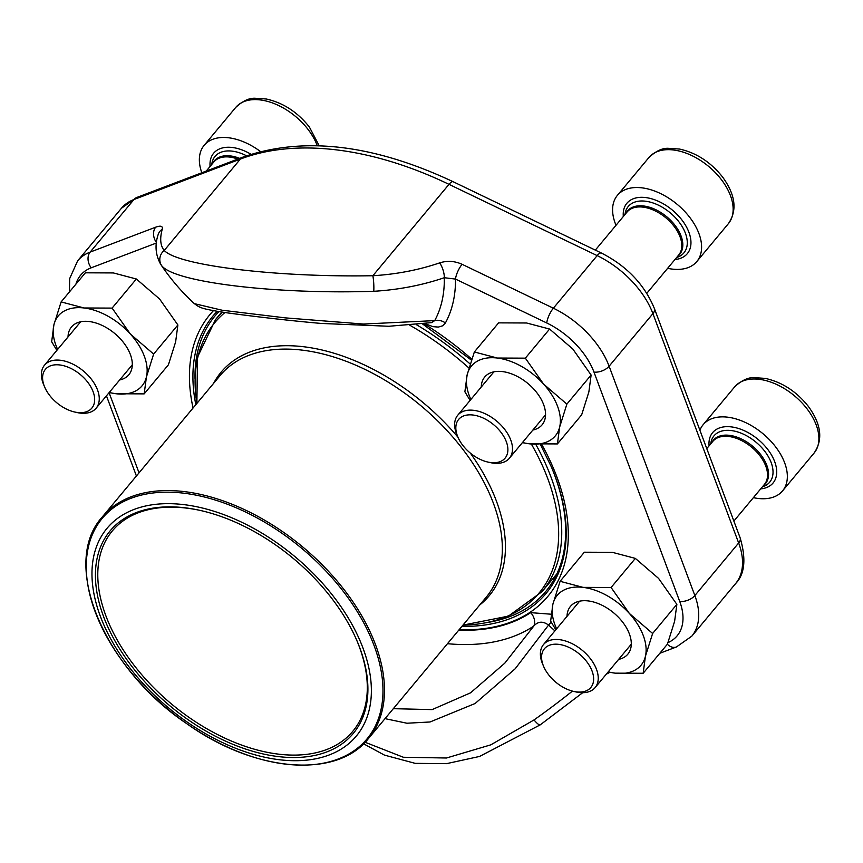 <?xml version="1.0" encoding="UTF-8"?>
<svg xmlns="http://www.w3.org/2000/svg" width="863" height="863" viewBox="0 0 863 863"><rect width="100%" height="100%" fill="white"/><g stroke="black" fill="none" stroke-linecap="round" stroke-linejoin="round"><path stroke-width="1.29" d="M462.633 445.125A30.237 18.371 -140.2 0 0 487.843 462.05A30.237 18.371 -140.2 0 0 506.818 443.161A30.237 18.371 -140.2 0 0 473.043 415.027A30.237 18.371 -140.2 0 0 457.897 437.099A30.237 18.371 -140.2 0 0 462.633 445.125M667.638 268.307A51.694 31.392 -140.2 0 0 696.808 261.554A51.694 31.392 -140.2 0 0 689.958 217.638A51.694 31.392 -140.2 0 0 617.379 195.383A51.694 31.392 -140.2 0 0 616.009 225.286M457.897 437.099L456.937 434.855A33.603 20.41 39.8 0 1 457.757 415.222A33.603 20.41 39.8 0 1 504.931 429.698A33.603 20.41 39.8 0 1 509.386 458.242A33.603 20.41 39.8 0 1 490.216 462.59L487.843 462.05M548.383 674.467A30.237 18.371 -140.2 0 0 573.593 691.392A30.237 18.371 -140.2 0 0 592.568 672.504A30.237 18.371 -140.2 0 0 558.793 644.37A30.237 18.371 -140.2 0 0 543.636 666.441A30.237 18.371 -140.2 0 0 548.383 674.467M753.388 497.649A51.694 31.392 -140.2 0 0 782.558 490.896A51.694 31.392 -140.2 0 0 775.708 446.98A51.694 31.392 -140.2 0 0 703.129 424.725A51.694 31.392 -140.2 0 0 699.904 430.238M543.636 666.441L542.687 664.197A33.603 20.41 39.8 0 1 543.496 644.564A33.603 20.41 39.8 0 1 590.68 659.041A33.603 20.41 39.8 0 1 595.125 687.584A33.603 20.41 39.8 0 1 575.966 691.932L573.593 691.392M49.396 395.071A30.237 18.371 -140.2 0 0 74.606 411.996A30.237 18.371 -140.2 0 0 93.592 393.107A30.237 18.371 -140.2 0 0 59.817 364.963A30.237 18.371 -140.2 0 0 44.66 387.045A30.237 18.371 -140.2 0 0 49.396 395.071M260.497 151.554A51.694 31.392 -140.2 0 0 204.153 145.329A51.694 31.392 -140.2 0 0 201.813 172.762M44.66 387.045L43.711 384.801A33.603 20.41 39.8 0 1 44.52 365.168A33.603 20.41 39.8 0 1 91.694 379.634A33.603 20.41 39.8 0 1 96.149 408.188A33.603 20.41 39.8 0 1 76.99 412.536L74.606 411.996M608.102 672.007L615.19 673.162L643.162 673.269L667.412 644.165L674.618 621.295L676.862 604.37L658.577 578.404L635.341 558.393L611.09 587.498L583.118 587.379L560.098 581.317L552.892 604.197L550.637 621.123L555.837 629.763M635.341 558.393L612.32 552.331L584.348 552.212L560.098 581.317M676.862 604.37L652.622 633.474L629.375 613.464L611.09 587.498M643.162 673.269L645.405 656.344L652.622 633.474M567.013 616.355A37.336 22.675 39.8 0 1 613.669 612.849A37.336 22.675 39.8 0 1 618.642 659.375M608.253 671.835A54.563 33.139 -140.2 0 0 615.19 673.162A54.563 33.139 -140.2 0 0 645.405 656.344A54.563 33.139 -140.2 0 0 629.375 613.464A54.563 33.139 -140.2 0 0 583.118 587.379A54.563 33.139 -140.2 0 0 552.892 604.197A54.563 33.139 -140.2 0 0 556.624 628.825M487.606 622.471A215.232 130.723 -140.2 0 0 545.686 591.543A215.232 130.723 -140.2 0 0 554.521 474.866A215.232 130.723 -140.2 0 0 551.101 466.29M218.9 311.608A215.232 130.723 -140.2 0 0 214.973 315.987A215.232 130.723 -140.2 0 0 195.027 378.695M365.103 742.256L403.355 757.261L446.462 758.005L490.81 744.845L534.024 719.936A217.854 56.009 -38.5 0 0 572.428 691.112M554.887 630.907A186.084 113.021 -140.2 0 0 548.555 625.082L515.2 668.76L475.103 703.507L430.022 721.986L406.926 723.226L385.017 718.642M194.337 303.636L222.125 310.227L285.459 317.886L363.399 324.046L434.715 320.615A186.084 113.021 -140.2 0 0 444.294 277.713A217.854 159.914 -174.5 0 1 373.755 291.295C275.567 294.563 173.916 282.309 161.629 265.599A217.854 56.009 141.5 0 1 160.755 264.423A218.533 218.533 0 0 0 194.326 303.625C200.033 307.616 199.385 308.555 226.235 312.719C251.575 316.203 289.083 320.648 321.284 323.442L388.857 326.268L431.619 322.622L434.715 320.615A11.489 9.062 28.5 0 1 445.416 322.945A195.869 118.965 -140.2 0 0 455.513 279.083A11.489 3.484 -64.3 0 1 462.104 264.305C454.736 260.982 447.271 260.497 439.688 262.87A11.489 4.099 -108.9 0 1 444.294 277.713L455.513 279.083L546.764 322.978A11.489 3.484 -64.3 0 1 553.356 308.199L597.164 255.621L448.997 184.348A313.01 190.119 -140.2 0 0 240.367 159.072L133.97 199.515A74.952 45.523 -140.2 0 0 121.446 208.253L77.638 260.831A74.952 45.523 39.8 0 1 90.162 252.093L133.97 199.515A11.489 8.63 -110.8 0 1 136.796 197.465L243.193 157.034A11.489 8.63 -110.8 0 0 240.367 159.072L164.229 250.453C178.08 265.577 276.71 277.476 372.859 275.728L448.997 184.348A11.489 3.484 -64.3 0 1 453.226 181.759L601.392 253.032C626.765 265.998 644.434 284.477 654.381 308.49A11.489 6.246 159.5 0 1 652.913 313.636A74.952 45.523 -140.2 0 0 597.164 255.621A11.489 3.484 -64.3 0 1 601.392 253.032M393.312 708.685L432.115 709.613L470.54 692.838L504.79 663.172L533.819 626.02A11.489 8.986 56.2 0 0 530.637 612.644L551.079 614.208M447.466 643.69A231.802 140.788 39.8 0 0 533.819 626.02C538.027 621.284 542.935 620.972 548.555 625.082L551.209 622.137M607.886 672.277A11.489 8.63 69.2 0 0 609.343 672.255M582.698 692.698L540.238 724.855A11.489 2.384 -125.2 0 1 534.024 719.936M373.755 291.295A11.489 1.629 -93.4 0 0 372.859 275.728A206.408 151.51 5.5 0 0 439.688 262.87M161.629 265.599A11.489 11.1 -39.6 0 1 164.229 250.453A206.408 53.075 -38.5 0 1 162.233 229.256C162.934 226.063 160.755 225.372 155.685 227.185A11.489 8.63 69.2 0 0 156.494 242.568M160.755 264.423C155.567 255.2 154.671 245.372 158.058 234.919A11.489 10.475 15.3 0 1 162.233 229.256M92.104 568.641A162.244 98.544 39.8 0 1 306.861 567.207A162.244 98.544 39.8 0 1 296.031 760.713A162.244 98.544 39.8 0 1 92.104 568.641M95.556 570.216A158.231 96.106 39.8 0 1 200.345 510.454A158.231 96.106 39.8 0 1 357.055 641.015A158.231 96.106 39.8 0 1 255.858 752.158A158.231 96.106 39.8 0 1 95.556 570.216M356.807 640.443A156.505 95.059 39.8 0 1 352.784 731.317A156.505 95.059 39.8 0 1 198.339 723.593A156.505 95.059 39.8 0 1 97.918 569.839A156.505 95.059 39.8 0 1 112.298 530.95A156.505 95.059 39.8 0 1 200.96 510.594M109.126 392.611L116.203 393.765L144.175 393.873L168.425 364.769L175.631 341.899L177.886 324.973L159.601 299.008L136.354 278.997L112.104 308.102L84.132 307.983L61.111 301.921L53.905 324.801L51.661 341.726L56.85 350.367M136.354 278.997L113.344 272.935L85.361 272.816L61.111 301.921M177.886 324.973L153.636 354.078L130.389 334.057L112.104 308.102M144.175 393.873L146.43 376.948L153.636 354.078M68.026 336.958A37.336 22.675 39.8 0 1 114.682 333.452A37.336 22.675 39.8 0 1 119.655 379.968M109.267 392.438A54.563 33.139 -140.2 0 0 116.203 393.765A54.563 33.139 -140.2 0 0 146.43 376.948A54.563 33.139 -140.2 0 0 130.389 334.057A54.563 33.139 -140.2 0 0 84.132 307.983A54.563 33.139 -140.2 0 0 53.905 324.801A54.563 33.139 -140.2 0 0 57.638 349.418M522.363 442.665L529.44 443.819L557.412 443.927L581.662 414.823L588.868 391.953L591.123 375.027L572.838 349.062L549.591 329.051L525.34 358.156L497.368 358.037L474.348 351.975L467.142 374.855L464.887 391.78L470.087 400.421M549.591 329.051L526.57 322.989L498.598 322.87L474.348 351.975M591.123 375.027L566.872 404.132L543.625 384.121L525.34 358.156M557.412 443.927L559.666 427.002L566.872 404.132M481.263 387.012A37.336 22.675 39.8 0 1 527.919 383.506A37.336 22.675 39.8 0 1 532.892 430.033M522.503 442.492A54.563 33.139 -140.2 0 0 529.44 443.819A54.563 33.139 -140.2 0 0 559.666 427.002A54.563 33.139 -140.2 0 0 543.625 384.121A54.563 33.139 -140.2 0 0 497.368 358.037A54.563 33.139 -140.2 0 0 467.142 374.855A54.563 33.139 -140.2 0 0 470.874 399.483M648.922 157.519C655.923 151.025 662.428 147.951 668.447 148.317L679.505 149.051C696.376 152.794 710.745 162.136 722.611 177.055C735.535 194.876 737.455 210.421 728.35 223.7A51.694 31.392 -140.2 0 0 721.5 179.784A51.694 31.392 -140.2 0 0 648.922 157.519L617.379 195.383M674.952 259.526A39.342 23.894 -140.2 0 0 682.104 220.227A39.342 23.894 -140.2 0 0 643.615 197.368A39.342 23.894 -140.2 0 0 623.323 216.505M676.635 257.508L677.002 257.39A36.224 21.996 -140.2 0 0 679.116 222.082A36.224 21.996 -140.2 0 0 646.29 201.316A36.224 21.996 -140.2 0 0 625.06 214.11L625.006 214.488M677.595 256.354A33.927 20.604 -140.2 0 0 675.179 225.545A33.927 20.604 -140.2 0 0 625.966 213.344M646.797 293.323L678.674 255.06A33.603 20.41 -140.2 0 0 674.23 226.505A33.603 20.41 -140.2 0 0 627.045 212.039L595.319 250.119M734.672 386.861C741.662 380.367 748.178 377.293 754.197 377.66L765.254 378.393C782.126 382.136 796.495 391.468 808.351 406.397C821.285 424.218 823.205 439.763 814.1 453.043A51.694 31.392 -140.2 0 0 807.25 409.116A51.694 31.392 -140.2 0 0 734.672 386.861L703.129 424.725M760.702 488.868A39.342 23.894 -140.2 0 0 767.854 449.569A39.342 23.894 -140.2 0 0 729.364 426.71A39.342 23.894 -140.2 0 0 709.073 445.847M762.385 486.851L762.741 486.732A36.224 21.996 -140.2 0 0 764.866 451.425A36.224 21.996 -140.2 0 0 732.04 430.659A36.224 21.996 -140.2 0 0 710.81 443.453L710.756 443.83M763.345 485.696A33.927 20.604 -140.2 0 0 760.929 454.887A33.927 20.604 -140.2 0 0 711.716 442.687M733.863 521.079L764.424 484.402A33.603 20.41 -140.2 0 0 759.969 455.847A33.603 20.41 -140.2 0 0 712.795 441.381L706.775 448.609M317.26 145.685A51.694 31.392 -140.2 0 0 308.274 129.72A51.694 31.392 -140.2 0 0 235.696 107.465L204.153 145.329M251.025 154.283A39.342 23.894 -140.2 0 0 210.097 166.451M246.548 155.793A36.224 21.996 -140.2 0 0 211.823 164.056L211.78 164.434M239.655 158.371A33.927 20.604 -140.2 0 0 212.73 163.28M237.8 159.072A33.603 20.41 -140.2 0 0 213.808 161.985L206.235 171.079M667.962 642.644A63.463 38.544 -140.2 0 0 679.72 601.435A11.489 6.246 -20.5 0 0 694.855 595.556L738.663 542.978L652.913 313.636L609.105 366.214L694.855 595.556A74.952 45.523 39.8 0 1 691.781 636.182L735.589 583.604A74.952 45.523 -140.2 0 0 738.663 542.978A11.489 6.246 159.5 0 0 740.13 537.822C746.322 558.944 744.812 574.208 735.589 583.604M156.44 243.01L91.23 267.8A11.489 8.63 69.2 0 1 90.162 252.093L155.685 227.185M462.104 264.305L553.356 308.199A74.952 45.523 39.8 0 1 609.105 366.214A11.489 6.246 -20.5 0 1 593.971 372.093A63.463 38.544 -140.2 0 0 546.764 322.978M193.064 408.005A220.011 133.625 39.8 0 1 213.42 310.68M424.1 323.754A220.011 133.625 39.8 0 1 471.791 359.181M541.802 444.564A220.011 133.625 39.8 0 1 459.138 629.688M91.23 267.8A63.463 38.544 -140.2 0 0 75.922 284.154M109.072 392.676L139.04 472.838M458.749 630.152A220.615 134.002 -140.2 0 0 530.637 612.644M679.72 601.435L593.971 372.093M424.898 323.647L433.032 326.667L438.328 327.077L442.611 325.815L445.416 322.945M667.358 644.219A11.489 8.63 69.2 0 0 676.419 646.97L691.781 636.182M461.888 626.376A216.753 131.651 -140.2 0 0 554.974 475.945A216.753 131.651 -140.2 0 0 551.317 466.797L540.432 444.553M217.185 311.327A216.753 131.651 -140.2 0 0 195.825 404.693M535.783 444.38A212.503 129.072 39.8 0 1 561.565 538.857A212.503 129.072 39.8 0 1 542.04 591.651L556.862 573.852M221.791 312.061L215.513 319.601A212.503 129.072 39.8 0 1 222.568 312.179M416.376 324.671A212.503 129.072 39.8 0 1 470.184 364.035M213.593 383.355A174.542 106.009 39.8 0 1 457.929 437.163M470.303 453.064A174.542 106.009 39.8 0 1 479.666 605.049M224.952 312.525A211.122 128.231 -140.2 0 0 195.275 375.222A211.122 128.231 -140.2 0 0 196.883 403.42M542.04 591.651L508.404 616.128L462.946 625.125A211.122 128.231 -140.2 0 0 558.48 540.594A211.122 128.231 -140.2 0 0 531.328 444.024M468.965 368.048A211.122 128.231 -140.2 0 0 409.86 325.265M486.29 597.099A173.161 105.178 -140.2 0 0 420.572 405.459A173.161 105.178 -140.2 0 0 220.216 375.416L102.341 516.894A173.161 105.178 39.8 0 1 273.215 525.427A173.161 105.178 39.8 0 1 384.326 695.556A173.161 105.178 39.8 0 1 368.415 738.577L486.29 597.099M382.827 696.128A172.298 104.65 -140.2 0 0 241.252 510.011A172.298 104.65 -140.2 0 0 86.408 561.166A172.298 104.65 -140.2 0 0 227.972 747.282A172.298 104.65 -140.2 0 0 382.827 696.128M728.35 223.7L696.808 261.554M493.906 371.834L457.757 415.222M545.545 414.844L509.386 458.242M814.1 453.043L782.558 490.896M579.656 601.166L543.496 644.564M631.285 644.186L595.125 687.584M80.68 321.77L44.52 365.168M132.309 364.79L96.149 408.188M235.696 107.465C242.686 100.971 249.191 97.897 255.211 98.263L266.268 98.997C283.15 102.74 297.508 112.071 309.375 127.001L319.191 145.75M609.796 672.342L606.29 674.197M659.817 653.28L676.419 646.97M540.238 724.855L479.548 756.452L446.473 763.669L415.211 763.356L384.477 755.125L363.56 743.798M106.451 395.826L136.419 475.988M69.439 291.931L69.676 278.576L77.638 260.831M654.381 308.49L740.13 537.822M453.226 181.759C373.571 144.326 303.56 136.084 243.193 157.034M136.796 197.465L121.446 208.253M471.457 360.151L422.557 323.959M102.341 516.894C59.925 563.151 103.538 668.059 187.077 723.895C254.671 772.169 336.592 779.246 368.415 738.577M215.513 319.601L197.519 357.088L196.872 403.431"/></g></svg>
